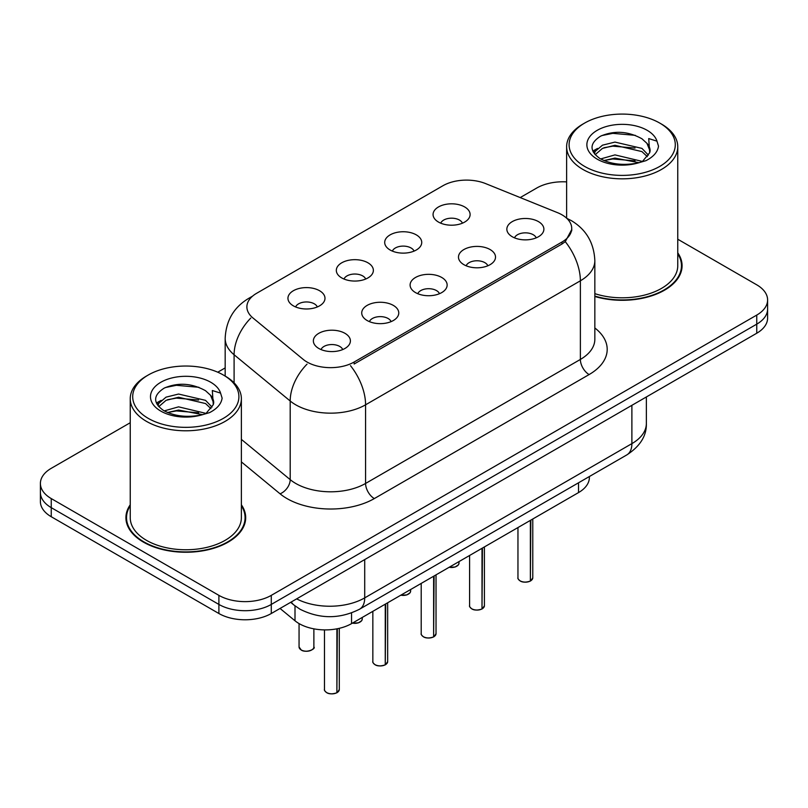 <?xml version="1.0" encoding="UTF-8"?>
<svg xmlns="http://www.w3.org/2000/svg" width="808" height="808" viewBox="0 0 808 808"><rect width="100%" height="100%" fill="white"/><g stroke="black" fill="none" stroke-linecap="round" stroke-linejoin="round"><path stroke-width="1.21" d="M390.113 249.995A18.523 10.696 180 0 1 386.446 246.975A18.523 10.696 180 0 1 392.577 233.684A18.523 10.696 180 0 1 416.312 234.876A18.523 10.696 180 0 1 419.988 246.975A18.523 10.696 180 0 1 390.113 249.995M414.06 251.106A11.11 6.413 0 0 0 411.07 247.985A11.11 6.413 0 0 0 400.122 246.359A11.11 6.413 0 0 0 392.375 251.106M341.744 277.922A18.523 10.696 180 0 1 338.067 274.902A18.523 10.696 180 0 1 344.208 261.61A18.523 10.696 180 0 1 367.943 262.802A18.523 10.696 180 0 1 371.619 274.902A18.523 10.696 180 0 1 341.744 277.922M365.681 279.033A11.11 6.413 0 0 0 362.701 275.912A11.11 6.413 0 0 0 351.753 274.286A11.11 6.413 0 0 0 344.006 279.033M293.375 305.848A18.523 10.696 180 0 1 289.698 302.828A18.523 10.696 180 0 1 295.829 289.537A18.523 10.696 180 0 1 319.564 290.729A18.523 10.696 180 0 1 323.24 302.828A18.523 10.696 180 0 1 293.375 305.848M317.312 306.959A11.11 6.413 0 0 0 314.332 303.838A11.11 6.413 0 0 0 303.384 302.212A11.11 6.413 0 0 0 295.627 306.959M438.491 222.069A18.523 10.696 180 0 1 434.815 219.049A18.523 10.696 180 0 1 440.946 205.757A18.523 10.696 180 0 1 464.681 206.949A18.523 10.696 180 0 1 468.357 219.049A18.523 10.696 180 0 1 438.491 222.069M462.429 223.18A11.11 6.413 0 0 0 459.449 220.059A11.11 6.413 0 0 0 448.501 218.433A11.11 6.413 0 0 0 440.744 223.18M463.893 264.671A18.523 10.696 180 0 1 460.227 261.641A18.523 10.696 180 0 1 466.357 248.349A18.523 10.696 180 0 1 490.092 249.541A18.523 10.696 180 0 1 493.769 261.641A18.523 10.696 180 0 1 463.893 264.671M487.84 265.781A11.11 6.413 0 0 0 484.851 262.651A11.11 6.413 0 0 0 473.902 261.024A11.11 6.413 0 0 0 466.155 265.781M415.524 292.597A18.523 10.696 180 0 1 411.848 289.567A18.523 10.696 180 0 1 417.989 276.275A18.523 10.696 180 0 1 441.724 277.467A18.523 10.696 180 0 1 445.4 289.567A18.523 10.696 180 0 1 415.524 292.597M439.461 293.708A11.11 6.413 0 0 0 436.482 290.577A11.11 6.413 0 0 0 425.533 288.951A11.11 6.413 0 0 0 417.786 293.708M367.155 320.524A18.523 10.696 180 0 1 363.479 317.494A18.523 10.696 180 0 1 369.609 304.202A18.523 10.696 180 0 1 393.344 305.404A18.523 10.696 180 0 1 397.021 317.494A18.523 10.696 180 0 1 367.155 320.524M391.092 321.635A11.11 6.413 0 0 0 388.113 318.504A11.11 6.413 0 0 0 377.164 316.877A11.11 6.413 0 0 0 369.408 321.635M318.776 348.45A18.523 10.696 180 0 1 315.11 345.43A18.523 10.696 180 0 1 321.241 332.139A18.523 10.696 180 0 1 344.976 333.33A18.523 10.696 180 0 1 348.652 345.43A18.523 10.696 180 0 1 318.776 348.45M342.723 349.561A11.11 6.413 0 0 0 339.734 346.43A11.11 6.413 0 0 0 328.785 344.804A11.11 6.413 0 0 0 321.039 349.561M512.272 236.744A18.523 10.696 180 0 1 508.596 233.714A18.523 10.696 180 0 1 514.726 220.422A18.523 10.696 180 0 1 538.461 221.614A18.523 10.696 180 0 1 542.138 233.714A18.523 10.696 180 0 1 512.272 236.744M536.209 237.845A11.11 6.413 0 0 0 533.23 234.724A11.11 6.413 0 0 0 522.281 233.098A11.11 6.413 0 0 0 514.524 237.845M557.5 212.656A33.34 19.251 180 0 1 561.954 214.807A33.34 19.251 180 0 1 571.721 228.422A33.34 19.251 180 0 1 561.954 242.036L354.146 362.014A33.34 19.251 180 0 1 303.263 359.439L252.914 317.928A33.34 19.251 180 0 1 246.884 306.889A33.34 19.251 180 0 1 256.651 293.284L442.905 185.749A33.34 19.251 180 0 1 485.598 183.588L557.5 212.656M589.375 476.528L589.375 477.467A37.047 21.392 180 0 1 578.528 492.587L351.541 623.635A37.047 21.392 180 0 1 295.001 620.776L280.043 608.454M130.239 504.788A59.893 34.572 0 0 0 125.917 517.675A59.893 34.572 0 0 0 143.45 542.128A59.893 34.572 0 0 0 208.716 549.622A59.893 34.572 0 0 0 245.693 517.675A59.893 34.572 0 0 0 241.37 504.788M126.533 520.796A59.893 34.572 0 0 0 126.321 521.715M571.801 229.432L565.267 241.643L562.035 243.986L354.227 363.964M130.239 422.725L51.247 468.327A37.047 21.392 0 0 0 40.4 483.447L40.4 501.596A37.047 21.392 0 0 0 51.247 516.726L218.897 613.514L218.897 604.435A37.047 21.392 0 0 0 271.286 604.435L756.753 324.149A37.047 21.392 0 0 0 767.6 309.03A37.047 21.392 0 0 1 756.753 324.149L271.286 604.435A37.047 21.392 0 0 1 218.897 604.435L51.247 507.646L218.897 604.435L218.897 595.365A37.047 21.392 0 0 0 271.286 595.365L756.753 315.08A37.047 21.392 0 0 0 767.6 299.96A37.047 21.392 0 0 0 756.753 284.83L677.76 239.229M40.4 492.526A37.047 21.392 0 0 0 51.247 507.646A37.047 21.392 0 0 1 40.4 492.526M594.84 296.486A59.893 34.572 0 0 0 682.083 265.731A59.893 34.572 0 0 0 677.76 252.833M566.63 181.891A37.047 21.392 0 0 0 536.714 188.042L520.211 197.576M225.169 367.913L217.746 372.205M40.4 483.447A37.047 21.392 0 0 0 51.247 498.576L218.897 595.365M245.279 521.715A59.893 34.572 0 0 0 245.077 520.796M681.679 269.761A59.893 34.572 0 0 0 681.467 268.842M218.897 613.514A37.047 21.392 0 0 0 271.286 613.514L756.753 333.229A37.047 21.392 0 0 0 767.6 318.11L767.6 299.96M530.371 580.972L530.321 581.093C525.917 582.507 522.544 582.467 520.18 580.962C518.241 579.275 517.494 578.225 517.958 577.821A7.413 4.282 0 0 0 520.13 580.851A7.413 4.282 0 0 0 530.371 580.972L530.371 520.382M530.321 581.093L530.21 581.073A7.161 4.131 180 0 1 520.302 580.952M530.371 580.669L530.826 520.12M482.002 608.899L481.952 609.02C477.548 610.434 474.165 610.394 471.811 608.889C469.862 607.202 469.125 606.162 469.589 605.748A7.413 4.282 0 0 0 471.761 608.778A7.413 4.282 0 0 0 482.002 608.899L482.002 548.319M481.952 609.02L481.831 609A7.161 4.131 180 0 1 471.933 608.879M482.002 608.596L482.457 548.046M433.623 636.835L433.573 636.946C429.179 638.36 425.796 638.32 423.432 636.815C421.493 635.128 420.756 634.088 421.21 633.674A7.413 4.282 0 0 0 423.382 636.704A7.413 4.282 0 0 0 433.623 636.835L433.623 576.245M433.573 636.946L433.462 636.926A7.161 4.131 180 0 1 423.554 636.805M433.623 636.522L434.088 575.983M385.254 664.762L385.204 664.873C380.8 666.287 377.427 666.246 375.064 664.742C373.124 663.055 372.377 662.015 372.841 661.601A7.413 4.282 0 0 0 375.013 664.63A7.413 4.282 0 0 0 385.254 664.762L385.254 604.172M385.204 664.873L385.093 664.853A7.161 4.131 180 0 1 375.185 664.731M385.254 664.459L385.709 603.909M336.886 692.688L336.835 692.799C332.431 694.213 329.048 694.173 326.695 692.668C324.745 690.981 324.008 689.941 324.473 689.537A7.413 4.282 0 0 0 326.644 692.557A7.413 4.282 0 0 0 336.886 692.688L336.886 628.836M336.835 692.799L336.714 692.779A7.161 4.131 180 0 1 326.816 692.658M336.886 692.385L337.34 628.745M594.84 296.082A59.267 34.219 0 0 0 681.467 265.731A59.267 34.219 0 0 0 677.76 253.823M594.84 293.647A55.57 32.078 0 0 0 677.76 265.731L677.76 146.753A55.57 32.078 0 0 0 661.489 124.068L659.742 123.069A53.096 30.654 0 0 0 584.649 123.069A53.096 30.654 0 0 0 584.649 166.418A53.096 30.654 0 0 0 659.742 166.418A53.096 30.654 0 0 0 659.742 123.069L661.489 124.068M584.649 123.069L582.911 124.068A55.57 32.078 0 0 0 566.63 146.753A55.57 32.078 0 0 0 582.911 169.438A55.57 32.078 0 0 0 643.461 176.397A55.57 32.078 0 0 0 677.76 146.753M649.703 152.712L650.117 150.793A27.916 16.12 0 0 0 646.955 143.349L641.966 138.794C628.139 131.148 614.353 130.28 600.607 136.158C589.466 143.299 589.204 150.732 599.829 158.459C610.626 164.317 623.402 165.812 638.128 162.943L645.966 160.661C653.51 156.792 657.692 151.965 658.52 146.167L656.975 141.168L648.723 138.572L649.693 152.702L642.885 160.933M600.647 158.944L614.969 154.894L642.229 161.398M635.027 160.873L612.777 158.964L603.94 160.56L614.969 158.095L639.128 162.721M594.395 153.762L595.233 151.349L602.465 145.188L614.969 142.087L641.936 148.389L648.42 155.146M595.163 154.692L602.465 148.389L614.969 145.288L641.936 151.591L647.349 156.661M646.955 143.349L650.097 151.177M592.789 151.076L597.526 148.43M601.839 135.572L612.777 133.35L635.3 135.34M593.395 152.268L595.375 151.086M603.899 147.763L612.777 146.157L635.027 148.066M130.239 505.768A59.267 34.219 0 0 0 126.533 517.675A59.267 34.219 0 0 0 143.895 541.875A59.267 34.219 0 0 0 208.484 549.299A59.267 34.219 0 0 0 245.077 517.675A59.267 34.219 0 0 0 241.37 505.768M148.258 375.013L146.511 376.023A55.57 32.078 0 0 0 130.239 398.708L130.239 517.675A55.57 32.078 0 0 0 146.511 540.36A55.57 32.078 0 0 0 207.07 547.319A55.57 32.078 0 0 0 241.37 517.675L241.37 398.708A55.57 32.078 0 0 0 225.089 376.023L223.351 375.013A53.096 30.654 0 0 0 148.258 375.013A53.096 30.654 0 0 0 148.258 418.372A53.096 30.654 0 0 0 223.341 418.372A53.096 30.654 0 0 0 223.351 375.013L225.089 376.023M130.239 398.708A55.57 32.078 0 0 0 146.511 421.392A55.57 32.078 0 0 0 207.07 428.351A55.57 32.078 0 0 0 241.37 398.708M213.302 404.656L213.716 402.738A27.916 16.12 0 0 0 210.565 395.304L205.565 390.739C191.738 383.103 177.952 382.224 164.206 388.113C153.066 395.253 152.813 402.687 163.428 410.413C174.235 416.272 187.002 417.766 201.727 414.898L209.575 412.615C217.11 408.747 221.291 403.909 222.119 398.122L220.574 393.112L212.322 390.527L213.292 404.656L206.484 412.878M164.256 410.898L178.578 406.848L205.828 413.353M198.627 412.817L176.376 410.908L167.539 412.514L178.578 410.05L202.727 414.676M157.994 405.717L158.843 403.303L166.064 397.142L178.578 394.041L205.535 400.344L212.029 407.101M158.772 406.636L166.064 400.344L178.578 397.243L205.535 403.546L210.949 408.616M210.565 395.304L213.696 403.121M156.398 403.02L161.125 400.374M165.438 387.527L176.376 385.305L198.909 387.295M156.994 404.222L158.984 403.041M167.508 399.718L176.376 398.112L198.627 400.021M354.146 362.014L354.146 364.014M561.954 242.036L561.954 244.036M578.528 482.79L578.528 492.587M295.001 605.869L295.001 620.776M351.541 612.939L351.541 623.635M594.84 327.967A61.741 35.643 180 0 1 589.103 374.569L374.316 498.576A12.352 7.131 60 0 1 365.58 483.447L580.376 359.439A49.389 28.512 0 0 0 594.84 339.279L594.84 260.631A49.389 28.512 180 0 1 580.376 280.8A43.218 24.957 -120 0 0 565.267 241.643M374.316 498.576A61.741 35.643 180 0 1 287.002 498.576A61.741 35.643 180 0 1 280.083 493.819L241.37 461.893M307.03 364.145A43.218 28.906 129.5 0 0 290.193 401L290.193 479.639A49.389 28.512 0 0 0 295.728 483.447A49.389 28.512 0 0 0 365.58 483.447L365.58 404.808A49.389 28.512 180 0 1 295.728 404.808A49.389 28.512 180 0 1 290.193 401L234.098 354.752A49.389 28.512 180 0 1 225.169 338.39L225.169 376.063M350.48 365.65A43.218 24.957 60 0 1 365.58 404.808L580.376 280.8L580.376 359.439A12.352 7.131 60 0 0 589.103 374.569M251.439 297.182A43.218 24.957 -120 0 0 248.581 298.445C233.805 307.313 226.008 320.635 225.169 338.39M250.763 318.079A43.218 28.906 129.5 0 0 234.098 354.752L234.098 382.851M271.286 595.365L271.286 613.514M756.753 315.08L756.753 333.229M51.247 498.576L51.247 516.726M241.37 439.38L290.193 479.639A12.352 8.262 -50.5 0 1 280.083 493.819M296.647 598.869A49.389 28.512 0 0 0 364.711 597.88L631.886 443.632A49.389 28.512 0 0 0 646.36 423.463C646.723 435.724 640.188 446.208 626.776 454.934L359.59 609.192A24.694 14.261 60 0 0 364.711 597.88L364.711 559.57M631.886 405.313L631.886 443.632A24.694 14.261 60 0 1 626.776 454.934M291.294 601.96A24.694 16.514 129.5 0 0 293.839 604.95L290.658 602.324M530.826 580.71A7.413 4.282 0 0 0 532.775 577.821L532.775 518.999M449.268 567.216A7.413 4.282 0 0 0 458.995 563.156L458.449 564.812L455.136 567.004L449.137 567.287M456.732 566.226A7.161 4.131 180 0 1 449.197 567.256M482.457 608.636A7.413 4.282 0 0 0 484.406 605.748L484.406 546.925M434.088 636.563A7.413 4.282 0 0 0 436.027 633.674L436.027 574.852M385.709 664.499A7.413 4.282 0 0 0 387.658 661.601L387.658 602.778M337.34 692.426A7.413 4.282 0 0 0 339.289 689.537L339.289 628.331M400.889 595.143A7.413 4.282 0 0 0 410.626 591.082L410.08 592.739L406.767 594.93L400.758 595.213M408.363 594.153A7.161 4.131 180 0 1 400.829 595.183M352.52 623.069A7.413 4.282 0 0 0 362.247 619.009L361.711 620.665L358.399 622.857L352.389 623.15M359.994 622.079A7.161 4.131 180 0 1 352.45 623.109M301.233 649.955A7.413 4.282 0 0 0 309.302 650.884A7.413 4.282 0 0 0 313.878 646.935C316.352 648.804 306.091 653.369 301.283 650.076L299.061 646.935A7.413 4.282 0 0 0 301.233 649.955M311.615 650.006A7.161 4.131 180 0 1 301.404 650.056M656.975 141.168A35.32 20.392 0 0 0 647.178 130.32A35.32 20.392 0 0 0 597.223 130.32A35.32 20.392 0 0 0 597.223 159.166A35.32 20.392 0 0 0 638.128 162.943M220.574 393.112A35.32 20.392 0 0 0 210.777 382.275A35.32 20.392 0 0 0 160.822 382.275A35.32 20.392 0 0 0 160.822 411.11A35.32 20.392 0 0 0 201.727 414.898M571.721 228.422L571.721 230.825M594.84 260.631C594.001 242.875 586.204 229.563 571.428 220.685L566.741 218.301M252.561 296.142L248.581 298.445M359.59 609.192C339.724 619.17 319.847 619.17 299.97 609.192L293.839 604.95M646.36 423.463L646.36 396.96M517.958 577.821L517.958 527.553M532.775 577.821L530.775 580.821M458.995 563.156L458.995 561.6M469.589 605.748L469.589 555.48M484.406 605.748L482.406 608.757M421.21 633.674L421.21 583.406M436.027 633.674L434.037 636.684M372.841 661.601L372.841 611.333M387.658 661.601L385.658 664.61M324.473 689.537L324.473 629.897M339.289 689.537L337.289 692.537M410.626 591.082L410.626 589.527M362.247 619.009L362.247 617.453M313.878 646.935L313.878 628.846M299.061 646.935L299.061 623.584M681.467 270.68L681.467 265.731M566.63 218.2L566.63 146.753M245.077 522.635L245.077 517.675M126.533 522.635L126.533 517.675"/></g></svg>
